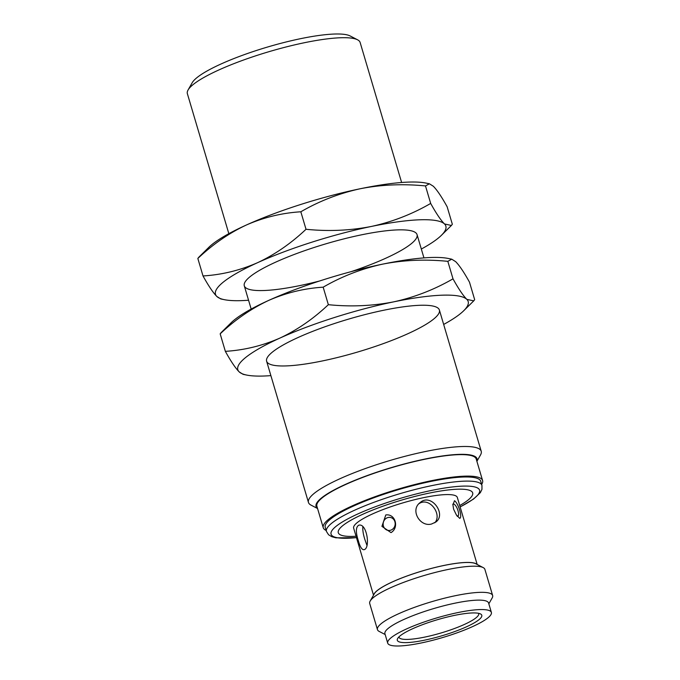 <?xml version="1.0" encoding="UTF-8"?>
<svg xmlns="http://www.w3.org/2000/svg" width="680" height="680" viewBox="0 0 680 680"><rect width="100%" height="100%" fill="white"/><g stroke="black" fill="none" stroke-linecap="round" stroke-linejoin="round"><path stroke-width="1.02" d="M453.008 504.075A6.562 2.329 -110.7 0 1 457.572 509.363A6.562 2.329 -110.7 0 1 457.64 516.35M431.604 524L436.016 521.917C446.658 514.114 431.035 492.533 420.036 502.664C409.947 510.06 419.993 527.314 431.604 524M418.905 503.736C429.513 496.323 442.561 514.726 434.724 522.818M366.894 545.215L364.82 539.367C363.256 534.429 362.601 530.273 362.848 526.898M358.317 540.719C359.975 546.703 361.811 549.703 363.825 549.712C370.685 549.075 367.064 522.69 358.751 525.207C355.759 527.034 355.615 532.202 358.317 540.719M478.55 613.309A41.548 7.871 -16.5 0 1 478.686 613.623A41.548 7.871 -16.5 0 1 424.787 637.092A41.548 7.871 -16.5 0 1 399.015 637.219A41.548 7.871 -16.5 0 1 398.956 636.888M424.635 640.152A44.047 8.338 -16.5 0 1 397.647 638.512A44.047 8.338 -16.5 0 1 437.18 619.777A44.047 8.338 -16.5 0 1 480.531 613.955A44.047 8.338 -16.5 0 1 467.763 626.212A44.047 8.338 -16.5 0 1 424.635 640.152M421.243 642.965A54.06 10.242 -16.5 0 1 387.71 643.127A54.06 10.242 -16.5 0 1 436.637 617.958A54.06 10.242 -16.5 0 1 491.377 612.425A54.06 10.242 -16.5 0 1 421.243 642.965M387.71 643.127L384.923 633.709A54.06 10.242 -16.5 0 1 433.849 608.532A54.06 10.242 -16.5 0 1 488.588 602.998L491.377 612.425M385.169 634.534L379.159 631.414A60.061 11.373 -16.5 0 1 377.451 629.629A60.061 11.373 -16.5 0 1 431.808 601.664A60.061 11.373 -16.5 0 1 492.635 595.51A60.061 11.373 -16.5 0 1 492.175 597.933L488.835 603.832M377.451 629.629L369.707 603.491A60.061 11.373 -16.5 0 1 370.166 601.069A60.061 11.373 -16.5 0 1 424.074 575.527A60.061 11.373 -16.5 0 1 483.183 567.596A60.061 11.373 -16.5 0 1 484.891 569.373L492.635 595.51M370.166 601.069L374.298 593.793A53.924 10.217 -16.5 0 1 422.688 570.86A53.924 10.217 -16.5 0 1 475.762 563.737L483.183 567.596M373.787 594.685A54.06 10.242 -16.5 0 1 422.679 570.835A54.06 10.242 -16.5 0 1 476.671 564.204M373.507 595.178L353.651 528.148A54.06 10.242 -16.5 0 1 402.577 502.979A54.06 10.242 -16.5 0 1 457.317 497.437L477.173 564.468M356.056 536.248A70.074 13.268 -16.5 0 1 356.771 517.131A70.074 13.268 -16.5 0 1 448.706 489.897A70.074 13.268 -16.5 0 1 459.714 505.537M326.451 531.462L325.227 527.34A81.09 15.36 -16.5 0 1 398.616 489.583A81.09 15.36 -16.5 0 1 480.726 481.279L481.942 485.401A81.09 15.36 -16.5 0 0 399.832 493.706A81.09 15.36 -16.5 0 0 326.451 531.462L328.55 534.744L331.738 536.682L335.92 537.821L356.473 537.667M326.145 530.442A83.087 15.734 -16.5 0 1 323.247 527.722A83.087 15.734 -16.5 0 1 398.446 489.031A83.087 15.734 -16.5 0 1 482.587 480.522A83.087 15.734 -16.5 0 1 481.644 484.389M323.247 527.722L316.889 506.235A83.087 15.734 -16.5 0 1 392.079 467.542A83.087 15.734 -16.5 0 1 476.221 459.034L482.587 480.522M317.534 508.419A83.954 15.904 -16.5 0 1 392.037 467.389A83.954 15.904 -16.5 0 1 476.867 461.219M317.56 508.521L311.015 505.121A90.1 17.068 -16.5 0 1 308.457 502.443A90.1 17.068 -16.5 0 1 389.997 460.488A90.1 17.068 -16.5 0 1 481.227 451.265A90.1 17.068 -16.5 0 1 480.539 454.903L476.901 461.32M228.837 233.674L187.365 93.661A90.1 17.068 -16.5 0 1 188.054 90.023A90.1 17.068 -16.5 0 1 268.906 51.706A90.1 17.068 -16.5 0 1 357.587 39.805A90.1 17.068 -16.5 0 1 360.137 42.483L401.616 182.495M188.054 90.023L192.185 82.747A83.954 15.904 -16.5 0 1 267.529 47.039A83.954 15.904 -16.5 0 1 350.157 35.955L357.587 39.805M383.435 526.082A6.562 6.01 99.6 0 1 387.175 517.803A6.562 6.01 99.6 0 1 394.8 521.381L394.8 521.381A6.562 6.01 99.6 0 1 393.652 528.156A6.562 6.01 99.6 0 1 393.644 528.173A6.562 6.01 99.6 0 1 387.898 530.358A6.562 6.01 99.6 0 1 383.435 526.082M381.922 526.354L391.017 532.619C399.44 527.637 395.326 513.451 385.789 514.956L381.922 526.354M453.602 509.21L456.348 514.879L459.723 518.373C462.629 517.505 458.456 503.353 454.495 500.71L452.94 504.892L453.602 509.21M322.499 360.918A90.1 17.068 -16.5 0 1 267.3 357.561A90.1 17.068 -16.5 0 1 348.151 319.243A90.1 17.068 -16.5 0 1 436.832 307.343A90.1 17.068 -16.5 0 1 410.72 332.409A90.1 17.068 -16.5 0 1 322.499 360.918M225.352 351.348C230.851 361.293 235.458 368.126 239.173 371.866A120.131 22.755 -16.5 0 1 279.846 338.113C262.37 345.772 244.205 350.183 225.352 351.348L220.167 333.854C235.203 319.659 251.371 308.516 268.676 300.416A120.131 22.755 -16.5 0 1 382.508 264.163A120.131 22.755 -16.5 0 1 448.239 258.459L451.741 259.182L455.66 261.647C459.391 265.404 463.998 272.238 469.489 282.166L474.665 299.659L473.722 300.875L466.829 299.353A120.131 22.755 -16.5 0 1 463.726 310.734A120.131 22.755 -16.5 0 1 443.666 324.445M221.204 332.554L231.115 322.779A120.131 22.755 -16.5 0 1 268.676 300.416C286.152 292.757 304.317 288.346 323.17 287.181C341.64 276.471 361.42 268.796 382.508 264.163C403.486 260.032 425.263 259.089 447.822 261.341L451.741 259.182M221.111 332.648L220.167 333.854M239.173 371.866L243.091 374.332L246.594 375.054A120.131 22.755 -16.5 0 1 239.173 371.866M270.887 375.624A120.131 22.755 -16.5 0 1 246.594 375.054M393.669 301.861A120.131 22.755 -16.5 0 1 466.829 299.353C463.106 295.596 458.498 288.762 453.008 278.834C434.308 289.637 414.528 297.313 393.669 301.861C372.445 306 350.668 306.935 328.355 304.683C313.319 318.877 297.151 330.021 279.846 338.113A120.131 22.755 -16.5 0 1 393.669 301.861M447.822 261.341L453.008 278.834M323.17 287.181L328.355 304.683M319.71 280.959A90.1 17.068 -16.5 0 1 300.169 285.524A90.1 17.068 -16.5 0 1 244.97 282.166A90.1 17.068 -16.5 0 1 325.822 243.848A90.1 17.068 -16.5 0 1 414.494 231.948A90.1 17.068 -16.5 0 1 351.161 271.643M203.014 275.952C208.513 285.889 213.12 292.731 216.844 296.471A120.131 22.755 -16.5 0 1 257.507 262.718C240.031 270.376 221.867 274.788 203.014 275.952L197.838 258.459C212.874 244.256 229.041 233.112 246.338 225.02A120.131 22.755 -16.5 0 1 360.171 188.76A120.131 22.755 -16.5 0 1 425.909 183.065L429.411 183.787L433.33 186.252C437.062 190 441.668 196.843 447.151 206.771L452.336 224.264L451.392 225.471L444.499 223.95A120.131 22.755 -16.5 0 1 441.388 235.339A120.131 22.755 -16.5 0 1 421.328 249.05M198.866 257.159L208.777 247.384A120.131 22.755 -16.5 0 1 246.338 225.02C263.815 217.362 281.979 212.951 300.832 211.786C319.311 201.067 339.091 193.392 360.171 188.76C381.157 184.629 402.925 183.694 425.493 185.938L429.411 183.787M198.772 257.244L197.838 258.459M216.844 296.471L220.762 298.936L224.264 299.659A120.131 22.755 -16.5 0 1 216.844 296.471M248.557 300.228A120.131 22.755 -16.5 0 1 224.264 299.659M371.339 226.457A120.131 22.755 -16.5 0 1 444.499 223.95C440.767 220.201 436.16 213.367 430.678 203.439C411.978 214.243 392.199 221.918 371.339 226.457C350.106 230.597 328.329 231.54 306.017 229.279C290.981 243.474 274.813 254.626 257.507 262.718A120.131 22.755 -16.5 0 1 371.339 226.457M425.493 185.938L430.678 203.439M300.832 211.786L306.017 229.279M356.456 537.608A77.435 14.662 -16.5 0 1 349.656 517.905A77.435 14.662 -16.5 0 1 455.09 486.667A77.435 14.662 -16.5 0 1 460.122 506.906M460.139 506.965L473.484 499.103L480.369 492.626L481.958 489.337L481.942 485.401M244.281 285.796L251.175 309.069M266.611 361.199L308.457 502.443M417.052 234.617L423.946 257.89M439.39 310.021L481.227 451.265M393.644 528.173A7.004 7.004 0 0 0 394.8 521.381C395.556 523.923 395.173 526.184 393.652 528.156M452.795 504.22L452.94 504.892M457.385 516.384L456.348 514.879M463.726 310.734L473.722 300.875M441.388 235.339L451.392 225.471"/></g></svg>
